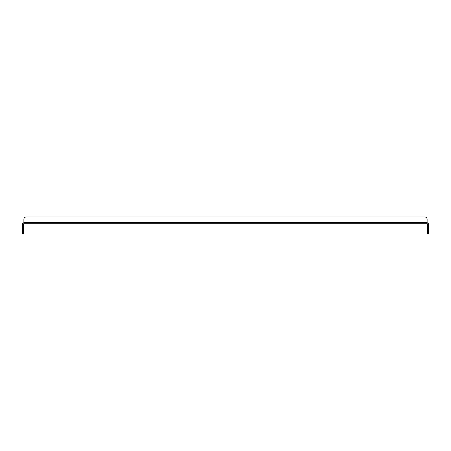 <?xml version="1.0" encoding="UTF-8"?>
<svg xmlns="http://www.w3.org/2000/svg" width="451" height="451" viewBox="0 0 451 451"><rect width="100%" height="100%" fill="white"/><g stroke="black" fill="none" stroke-linecap="round" stroke-linejoin="round"><path stroke-width="0.68" d="M427.108 222.811A1.342 1.342 0 0 1 428.45 224.158L428.45 234.013L427.554 234.013L427.554 224.158A0.445 0.445 0 0 0 427.108 223.707L23.892 223.707A0.445 0.445 0 0 0 23.446 224.158L23.446 234.013L22.55 234.013L22.55 224.158A1.342 1.342 0 0 1 23.892 222.811M23.892 223.707L23.892 219.225L23.892 222.366L427.108 222.366L427.108 223.707M427.108 222.366L427.108 219.225A2.238 2.238 0 0 0 424.865 216.987L26.135 216.987A2.238 2.238 0 0 0 23.892 219.225M26.135 216.987L424.865 216.987M427.554 231.775L428.45 231.775M22.55 231.775L23.446 231.775"/></g></svg>
